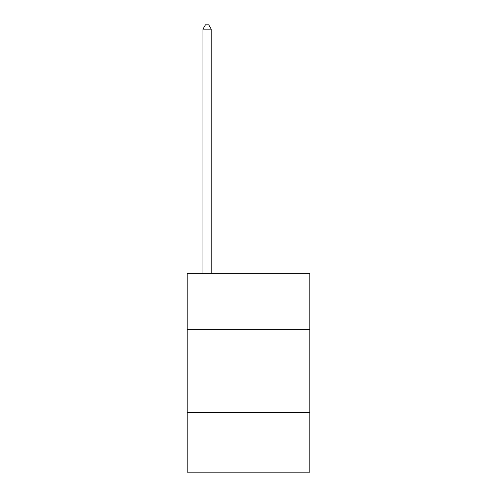 <?xml version="1.0" encoding="UTF-8"?>
<svg xmlns="http://www.w3.org/2000/svg" width="497" height="497" viewBox="0 0 497 497"><rect width="100%" height="100%" fill="white"/><g stroke="black" fill="none" stroke-linecap="round" stroke-linejoin="round"><path stroke-width="0.75" d="M309.799 329.679L309.799 273.35L187.201 273.35L187.201 329.679L309.799 329.679L309.799 472.15L187.201 472.15L187.201 329.679M309.799 412.51L187.201 412.51M211.225 273.35L211.225 29.155L202.944 29.155L202.944 273.35M202.944 29.155L205.429 24.85L208.74 24.85L211.225 29.155"/></g></svg>
